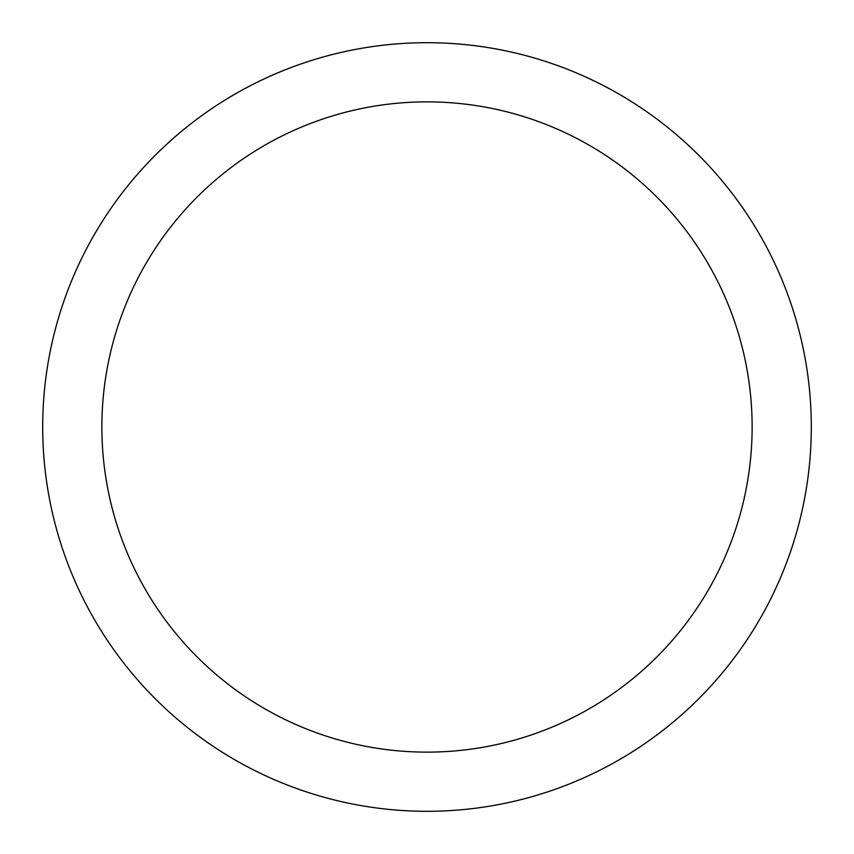 <?xml version="1.0" encoding="UTF-8"?>
<svg xmlns="http://www.w3.org/2000/svg" width="854" height="854" viewBox="0 0 854 854"><rect width="100%" height="100%" fill="white"/><g stroke="black" fill="none" stroke-linecap="round" stroke-linejoin="round"><path stroke-width="1.28" d="M427 42.7A384.3 384.3 0 0 1 811.3 427A384.3 384.3 0 0 1 427 811.3A384.3 384.3 0 0 1 42.7 427A384.3 384.3 0 0 1 427 42.7M427 101.872A325.128 325.128 0 0 1 752.128 427A325.128 325.128 0 0 1 427 752.128A325.128 325.128 0 0 1 101.872 427A325.128 325.128 0 0 1 427 101.872"/></g></svg>
